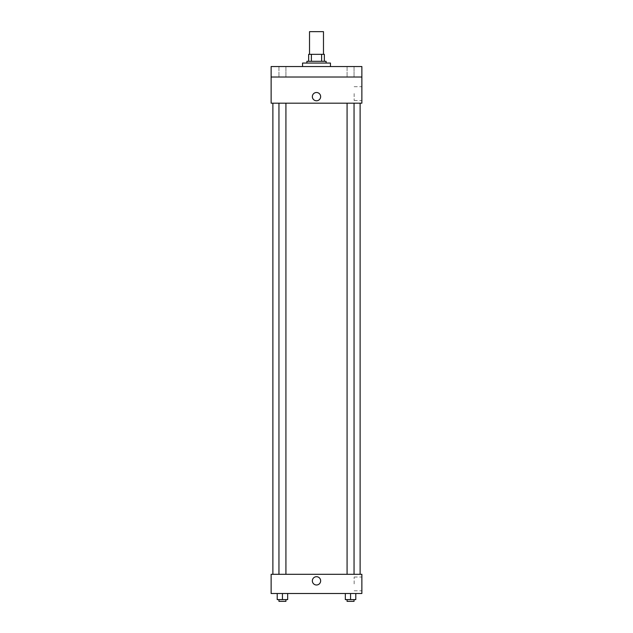 <?xml version="1.0" encoding="UTF-8"?>
<svg xmlns="http://www.w3.org/2000/svg" width="633" height="633" viewBox="0 0 633 633"><rect width="100%" height="100%" fill="white"/><g stroke="black" fill="none" stroke-linecap="round" stroke-linejoin="round"><path stroke-width="0.47" stroke-dasharray="3.17 2.37" d="M309.521 31.65L323.479 31.65M316.5 54.335L309.521 54.335L316.5 54.335M321.619 61.314L321.619 54.335L324.349 54.335L324.349 61.314L311.381 61.314L324.349 61.314M321.619 54.335L308.651 54.335M311.381 61.314L308.651 61.314L311.381 61.314L311.381 54.335M326.098 61.314L306.902 61.314M306.902 63.055L326.098 63.055L306.902 63.055M302.542 63.055L330.458 63.055M316.5 66.544L302.542 66.544L316.5 66.544M354.053 66.544L347.074 66.544L354.053 66.544L347.074 66.544L354.053 66.544L354.053 77.02L347.074 77.02L354.053 77.02L347.074 77.02L354.053 77.02L354.053 66.544M285.926 66.544L278.947 66.544L285.926 66.544L278.947 66.544L285.926 66.544L285.926 77.02L278.947 77.02L285.926 77.02L278.947 77.02L285.926 77.02L285.926 66.544M361.87 66.544L271.13 66.544L271.13 77.02L361.87 77.02L361.87 66.544M361.87 77.02L361.87 103.187L271.13 103.187L271.13 77.02L361.87 77.02L271.13 77.02M271.13 96.643L271.13 100.789L271.138 96.643M361.87 93.589L361.87 100.497L361.87 93.589M316.5 103.187L272.878 103.187L316.5 103.187M350.563 103.187L347.074 103.187L350.563 103.187M282.437 103.187L285.926 103.187L282.437 103.187M316.5 92.505A4.146 4.146 0 0 0 312.908 98.716A4.146 4.146 0 0 0 320.092 98.716A4.146 4.146 0 0 0 316.5 92.505A4.146 4.146 0 0 0 312.908 98.716A4.146 4.146 0 0 0 320.092 98.716A4.146 4.146 0 0 0 316.5 92.505M316.5 100.789A4.146 4.146 0 0 1 312.908 94.578A4.146 4.146 0 0 1 320.092 94.578A4.146 4.146 0 0 1 316.5 100.789M354.148 93.589L354.148 100.497L354.148 93.589M316.5 574.305L272.878 574.305L316.5 574.305M350.563 574.305L347.074 574.305L350.563 574.305M282.437 574.305L285.926 574.305L282.437 574.305M361.87 574.305L271.13 574.305L271.13 593.501L361.87 593.501L361.87 574.305M271.13 580.849L271.13 584.995L271.138 580.849M355.793 599.601L350.563 599.601L355.793 599.601L355.793 593.501L345.325 593.501L355.793 593.501L345.325 593.501L355.793 593.501L345.325 593.501L355.793 593.501L345.325 593.501L355.793 593.501L355.793 599.601L345.325 599.601L345.325 593.501L345.325 599.601L354.053 599.601L350.563 599.601L350.563 593.501L350.563 599.601L345.325 599.601L345.325 593.501M287.675 599.601L282.437 599.601L287.675 599.601L287.675 593.501L277.207 593.501L287.675 593.501L277.207 593.501L287.675 593.501L277.207 593.501L287.675 593.501L277.207 593.501L287.675 593.501L287.675 599.601L277.207 599.601L277.207 593.501L277.207 599.601L285.926 599.601L282.437 599.601L282.437 593.501L282.437 599.601L277.207 599.601L277.207 593.501M361.87 583.903L361.87 577.003L361.87 583.903M316.5 576.703A4.146 4.146 0 0 0 312.908 582.922A4.146 4.146 0 0 0 320.092 582.922A4.146 4.146 0 0 0 316.5 576.703A4.146 4.146 0 0 0 312.908 582.922A4.146 4.146 0 0 0 320.092 582.922A4.146 4.146 0 0 0 316.5 576.703M316.5 584.995A4.146 4.146 0 0 1 312.908 578.776A4.146 4.146 0 0 1 320.092 578.776A4.146 4.146 0 0 1 316.5 584.995M354.148 583.903L354.148 577.003L354.148 583.903M347.074 599.601L347.074 601.35L354.053 601.35L347.074 601.35L354.053 601.35L354.053 599.601L347.074 599.601L354.053 599.601M350.563 599.601L350.563 593.501M278.947 599.601L278.947 601.35L285.926 601.35L278.947 601.35L285.926 601.35L285.926 599.601L278.947 599.601L285.926 599.601M282.437 599.601L282.437 593.501M278.947 66.544L278.947 77.02L278.947 66.544M347.074 66.544L347.074 77.02L347.074 66.544M354.148 100.497L361.87 100.497M354.148 86.689L361.87 86.689M285.926 574.305L285.926 103.187M278.947 574.305L278.947 103.187M354.053 574.305L354.053 103.187M347.074 574.305L347.074 103.187M354.148 590.803L361.87 590.803M354.148 577.003L361.87 577.003"/><path stroke-width="0.95" d="M323.479 54.335L323.479 31.65L309.521 31.65L309.521 54.335M311.381 61.314L311.381 54.335L308.651 54.335L308.651 61.314L308.651 54.335M311.381 54.335L324.349 54.335L324.349 61.314M321.619 61.314L321.619 54.335M306.902 63.055L306.902 61.314L326.098 61.314L326.098 63.055M330.458 66.544L330.458 63.055L302.542 63.055L302.542 66.544M271.13 66.544L361.87 66.544L361.87 77.02L271.13 77.02L271.13 66.544M361.87 77.02L361.87 103.187L271.13 103.187L271.13 77.02M316.5 100.789A4.146 4.146 0 0 1 312.908 94.578A4.146 4.146 0 0 1 320.092 94.578A4.146 4.146 0 0 1 316.5 100.789M271.13 574.305L361.87 574.305L361.87 593.501L271.13 593.501L271.13 574.305M316.5 584.995A4.146 4.146 0 0 1 312.908 578.776A4.146 4.146 0 0 1 320.092 578.776A4.146 4.146 0 0 1 316.5 584.995M345.325 593.501L345.325 599.601L355.793 599.601L355.793 593.501L355.793 599.601M350.563 599.601L350.563 593.501M354.053 599.601L354.053 601.35L347.074 601.35L347.074 599.601M277.207 593.501L277.207 599.601L287.675 599.601L287.675 593.501L287.675 599.601M282.437 599.601L282.437 593.501M285.926 599.601L285.926 601.35L278.947 601.35L278.947 599.601M360.122 574.305L360.122 103.187M272.878 574.305L272.878 103.187M347.074 103.187L347.074 574.305M354.053 103.187L354.053 574.305M285.926 574.305L285.926 103.187M278.947 574.305L278.947 103.187"/></g></svg>
